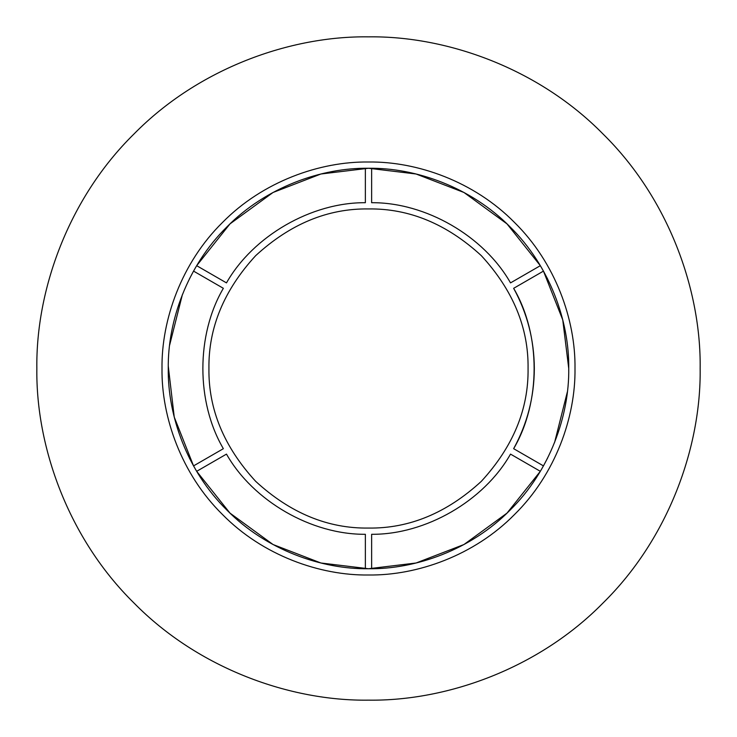 <?xml version="1.0" encoding="UTF-8"?>
<svg xmlns="http://www.w3.org/2000/svg" width="737" height="737" viewBox="0 0 737 737"><rect width="100%" height="100%" fill="white"/><g stroke="black" fill="none" stroke-linecap="round" stroke-linejoin="round"><path stroke-width="1.11" d="M162.002 368.5C161.339 320.079 181.413 262.842 222.482 222.482C262.842 181.413 320.079 161.339 368.5 162.002C416.921 161.339 474.158 181.413 514.518 222.482C555.587 262.842 575.661 320.079 574.998 368.5C575.661 416.921 555.587 474.158 514.518 514.518C474.158 555.587 416.921 575.661 368.5 574.998C320.079 575.661 262.842 555.587 222.482 514.518C181.413 474.158 161.339 416.921 162.002 368.5M543.169 270.58L543.455 271.105L513.643 288.314C527.305 313.299 534.196 340.024 534.325 368.5C534.196 396.976 527.305 423.701 513.643 448.686L543.455 465.895L547.674 457.898M513.643 288.314C527.305 313.299 534.196 340.024 534.325 368.5C534.196 396.976 527.305 423.701 513.643 448.686C540.958 402.19 540.958 334.81 513.643 288.314C540.958 334.81 540.958 402.19 513.643 448.686M193.831 466.42L189.326 457.898M371.632 568.715L365.368 568.715L365.368 534.297C311.438 534.703 253.095 501.013 226.48 454.112L196.668 471.321L229.99 513.109L273.04 544.523L320.927 563.004L368.5 568.743L416.073 563.004L463.96 544.523L507.01 513.109L540.332 471.321L510.52 454.112C483.905 501.013 425.562 534.703 371.632 534.297L371.632 568.715M547.674 279.102L543.455 271.105L562.755 319.904L568.743 368.5C569.388 415.456 549.922 470.952 510.096 510.096C470.952 549.922 415.456 569.388 368.5 568.743C321.544 569.388 266.048 549.922 226.904 510.096C187.078 470.952 167.612 415.456 168.257 368.5C167.612 321.544 187.078 266.048 226.904 226.904C266.048 187.078 321.544 167.612 368.5 168.257C415.456 167.612 470.952 187.078 510.096 226.904C549.922 266.048 569.388 321.544 568.743 368.5L568.724 370.803M567.379 391.817L554.592 442.449M223.357 448.686C196.042 402.19 196.042 334.81 223.357 288.314C196.042 334.81 196.042 402.19 223.357 448.686L193.545 465.895L174.245 417.096L168.276 366.197M528.07 368.5C528.613 409.228 513.035 446.834 481.335 481.335C446.834 513.035 409.228 528.613 368.5 528.07C327.772 528.613 290.166 513.035 255.665 481.335C223.965 446.834 208.387 409.228 208.93 368.5C208.387 409.228 223.965 446.834 255.665 481.335C290.166 513.035 327.772 528.613 368.5 528.07C409.228 528.613 446.834 513.035 481.335 481.335C513.035 446.834 528.613 409.228 528.07 368.5C528.613 327.772 513.035 290.166 481.335 255.665C446.834 223.965 409.228 208.387 368.5 208.93C327.772 208.387 290.166 223.965 255.665 255.665C223.965 290.166 208.387 327.772 208.93 368.5C208.387 327.772 223.965 290.166 255.665 255.665C290.166 223.965 327.772 208.387 368.5 208.93C409.228 208.387 446.834 223.965 481.335 255.665C513.035 290.166 528.613 327.772 528.07 368.5M36.85 368.5C35.781 290.728 68.025 198.815 133.987 133.987C198.815 68.025 290.728 35.781 368.5 36.85C446.272 35.781 538.185 68.025 603.013 133.987C668.975 198.815 701.219 290.728 700.15 368.5C701.219 446.272 668.975 538.185 603.013 603.013C538.185 668.975 446.272 701.219 368.5 700.15C290.728 701.219 198.815 668.975 133.987 603.013C68.025 538.185 35.781 446.272 36.85 368.5M510.52 282.888L540.332 265.679L507.01 223.891L463.96 192.477L416.073 173.996L368.5 168.257L320.927 173.996L273.04 192.477L229.99 223.891L196.668 265.679L226.48 282.888C253.095 235.987 311.438 202.297 365.368 202.703L365.368 168.285L371.632 168.285L371.632 202.703C425.562 202.297 483.905 235.987 510.52 282.888C483.905 235.987 425.562 202.297 371.632 202.703M223.357 288.314L193.545 271.105L189.326 279.102M169.621 345.183L182.407 294.551M365.368 534.297C311.438 534.703 253.095 501.013 226.48 454.112M226.48 282.888C253.095 235.987 311.438 202.297 365.368 202.703M510.52 454.112C483.905 501.013 425.562 534.703 371.632 534.297"/></g></svg>
